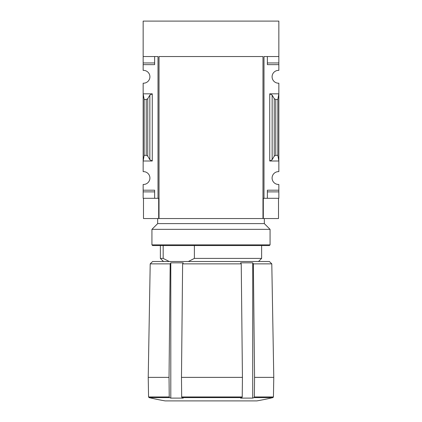 <?xml version="1.0" encoding="UTF-8"?>
<svg xmlns="http://www.w3.org/2000/svg" width="422" height="422" viewBox="0 0 422 422"><rect width="100%" height="100%" fill="white"/><g stroke="black" fill="none" stroke-linecap="round" stroke-linejoin="round"><path stroke-width="0.63" d="M143.158 62.952L143.158 64.64L154.637 64.64L154.637 56.537L154.637 62.952L143.158 62.952L143.158 21.1L278.842 21.1L278.842 70.384A6.414 6.414 0 0 0 272.09 76.788A6.414 6.414 0 0 0 278.842 83.192L278.842 93.832L269.727 93.832L272.153 95.108L274.242 98.701L275.761 99.497L277.829 99.497L278.842 93.832L278.842 171.638A6.414 6.414 0 0 0 272.09 178.042A6.414 6.414 0 0 0 278.842 184.446L278.842 198.293L267.363 198.293L267.363 191.878L278.842 191.878M143.158 64.64L143.158 70.384A6.414 6.414 0 0 1 149.91 76.788A6.414 6.414 0 0 1 143.158 83.192L143.158 160.998L152.273 160.998L149.847 159.727L147.758 156.129L146.239 155.333L144.171 155.333L143.158 160.998L143.158 171.638A6.414 6.414 0 0 1 149.91 178.042A6.414 6.414 0 0 1 143.158 184.446L143.158 198.293L158.013 198.293L158.013 56.537L143.158 56.537M169.238 261.508L163.177 258.401L163.177 245.546M163.478 261.508L160.376 258.401L163.177 258.401M278.842 56.537L263.987 56.537L263.987 198.293L263.312 198.293L263.312 218.543L262.975 218.543L262.975 56.537L262.975 218.543L143.496 218.543L143.496 198.293M158.688 218.543L158.688 198.293L158.013 198.293M263.987 198.293L267.363 198.293L267.363 190.19L278.842 190.19M272.153 159.727L269.727 160.998L278.842 160.998L277.829 155.333L275.761 155.333L274.242 156.129L272.153 159.727L272.153 95.108M278.842 62.952L267.363 62.952L267.363 56.537L267.363 64.64L278.842 64.64M152.273 93.832L143.158 93.832L144.171 99.497L146.239 99.497L147.758 98.701L149.847 95.108L152.273 93.832L152.273 160.998M143.158 190.19L154.637 190.19L154.637 198.293L154.637 191.878L143.158 191.878M169.533 397.603L149.082 397.603L148.565 396.96L169.233 396.96L169.533 397.603A268.044 153.745 -90 0 0 170.794 398.11L183.232 398.11L182.22 397.603L241.917 397.603A268.044 161.315 -90 0 1 240.598 398.11L252.725 398.11L252.725 262.832L240.598 262.832L241.236 263.871L182.62 263.871L181.476 377.373L242.439 377.373L241.236 263.871M252.725 398.11A268.044 161.315 90 0 0 254.044 397.603L254.36 396.96L273.435 396.96L273.778 377.373L254.566 377.373L254.36 396.96M148.565 396.96L148.222 377.373L169.037 377.373L170.182 263.871L170.794 262.832L183.232 262.832L182.62 263.871M169.233 396.96L169.037 377.373M252.725 262.832L253.364 263.871L271.794 263.871L269.394 261.508L152.606 261.508L150.206 263.871L170.182 263.871M253.364 263.871L254.566 377.373M278.504 198.293L278.504 218.543L263.312 218.543M262.975 56.537L159.025 56.537L159.025 218.543M149.082 397.603A268.149 268.149 0 0 0 165.15 400.9L256.85 400.9A268.149 268.149 0 0 0 272.918 397.603L273.435 396.96M181.476 377.373L181.676 396.96L181.977 397.603A268.044 153.745 90 0 0 183.232 398.11M181.676 396.96L242.228 396.96L241.917 397.603M242.228 396.96L242.439 377.373M188.328 261.508L194.384 258.401L261.624 258.401L261.624 245.546M194.384 258.401L194.384 245.546M170.794 398.11L170.794 262.832M144.171 155.333L144.171 99.497M277.829 155.333L277.829 99.497M151.936 244.871L152.611 245.546L269.389 245.546L270.064 244.871L270.064 229.341L151.936 229.341L151.936 244.871L270.064 244.871M157.675 218.543L157.675 223.607L264.325 223.607L264.325 218.543M254.044 397.603L272.918 397.603M269.727 160.998L269.727 93.832M146.239 155.333L146.239 99.497M147.758 156.129L147.758 98.701M149.847 159.727L149.847 95.108M274.242 156.129L274.242 98.701M275.761 155.333L275.761 99.497M160.376 258.401L160.376 245.546M150.206 263.871L148.222 377.373M271.794 263.871L273.778 377.373M258.522 261.508L261.624 258.401M157.675 223.607L151.936 229.341M264.325 223.607L270.064 229.341"/></g></svg>
